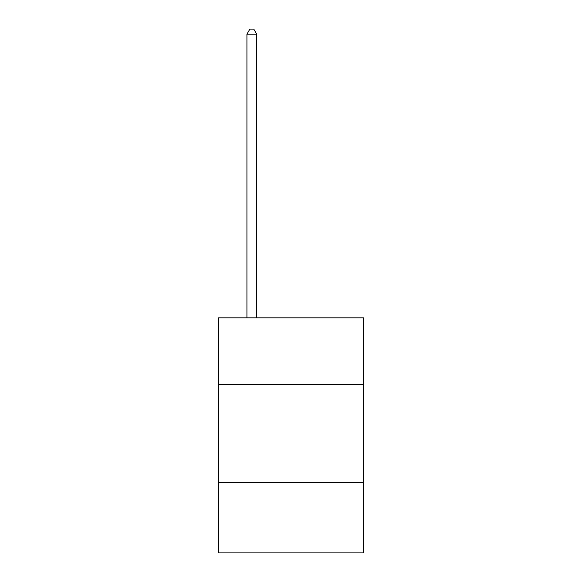 <?xml version="1.0" encoding="UTF-8"?>
<svg xmlns="http://www.w3.org/2000/svg" width="582" height="582" viewBox="0 0 582 582"><rect width="100%" height="100%" fill="white"/><g stroke="black" fill="none" stroke-linecap="round" stroke-linejoin="round"><path stroke-width="0.87" d="M363.481 384.44L363.481 317.837L218.519 317.837L218.519 384.44L363.481 384.44L363.481 552.9L218.519 552.9L218.519 384.44M363.481 482.383L218.519 482.383M256.72 317.837L256.72 34.193L246.928 34.193L246.928 317.837M246.928 34.193L249.867 29.1L253.781 29.1L256.72 34.193"/></g></svg>
